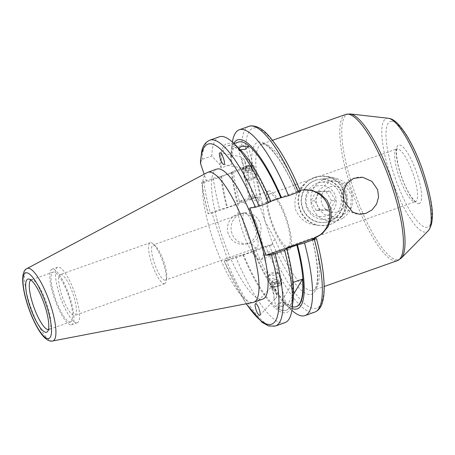 <?xml version="1.0" encoding="UTF-8"?>
<svg xmlns="http://www.w3.org/2000/svg" width="455" height="455" viewBox="0 0 455 455"><rect width="100%" height="100%" fill="white"/><g stroke="black" fill="none" stroke-linecap="round" stroke-linejoin="round"><path stroke-width="0.34" stroke-dasharray="2.27 1.71" d="M252.73 165.734A4.994 1.888 -13.3 0 0 251.325 165.256A4.994 1.888 -13.3 0 0 244.454 166.883A4.994 1.888 -13.3 0 0 243.67 168.993A4.994 1.888 -13.3 0 0 250.011 168.794A4.994 1.888 -13.3 0 0 252.73 165.734M253.975 165.973A6.205 2.343 -13.3 0 0 252.235 165.37A6.205 2.343 -13.3 0 0 243.698 167.394A6.205 2.343 -13.3 0 0 242.31 169.425A6.205 2.343 -13.3 0 0 242.72 170.016A6.205 2.343 -13.3 0 0 249.755 170.045A6.205 2.343 -13.3 0 0 254.385 166.564A6.205 2.343 -13.3 0 0 253.975 165.973M255.977 174.424A6.205 2.343 -13.3 0 0 248.942 174.396A6.205 2.343 -13.3 0 0 244.312 177.877A6.205 2.343 -13.3 0 0 244.722 178.468A6.205 2.343 -13.3 0 0 245.057 178.684A6.205 2.343 -13.3 0 0 250.887 178.73A6.205 2.343 -13.3 0 0 256.08 176.074A6.205 2.343 -13.3 0 0 256.387 175.016A6.205 2.343 -13.3 0 0 255.977 174.424M254.362 177.279A3.879 1.467 -13.3 0 0 249.442 177.433A3.879 1.467 -13.3 0 0 247.327 179.805A3.879 1.467 -13.3 0 0 247.537 179.941A3.879 1.467 -13.3 0 0 251.183 179.97A3.879 1.467 -13.3 0 0 254.425 178.309A3.879 1.467 -13.3 0 0 254.362 177.279M248.697 165.893L245.45 167.059L244.949 168.532L247.702 168.839L250.95 167.667L251.45 166.194L248.697 165.893L249.693 170.085L252.44 170.386L251.45 166.194M250.95 167.667L251.939 171.859L252.44 170.386M251.939 171.859L248.692 173.031L247.702 168.839M248.692 173.031L245.945 172.724L244.949 168.532M249.693 170.085L246.445 171.251L245.945 172.724M246.445 171.251L245.45 167.059M329.107 214.407A15.618 15.089 -97.8 0 1 308.336 209.084A15.618 15.089 -97.8 0 1 313.296 187.665A15.618 15.089 -97.8 0 1 334.061 192.988A15.618 15.089 -97.8 0 1 329.107 214.407M333.088 219.503A21.709 20.97 -97.8 0 1 325.041 222.421A21.709 20.97 -97.8 0 1 302.359 208.077A21.709 20.97 -97.8 0 1 311.112 182.324A21.709 20.97 -97.8 0 1 319.16 179.401A21.709 20.97 -97.8 0 1 341.841 193.75A21.709 20.97 -97.8 0 1 333.088 219.503M342.712 218.184A21.709 20.97 -97.8 0 1 334.664 221.107A21.709 20.97 -97.8 0 1 311.976 206.763A21.709 20.97 -97.8 0 1 320.735 181.01A21.709 20.97 -97.8 0 1 328.783 178.087A21.709 20.97 -97.8 0 1 351.465 192.431A21.709 20.97 -97.8 0 1 342.712 218.184M340.579 210.585A13.178 12.734 -97.8 0 1 323.05 206.092A13.178 12.734 -97.8 0 1 327.236 188.012A13.178 12.734 -97.8 0 1 344.759 192.505A13.178 12.734 -97.8 0 1 340.579 210.585M316.259 210.432L310.816 201.229L315.764 191.839L326.144 191.64L331.581 200.843L326.639 210.233L316.259 210.432L320.07 209.909L330.449 209.715L326.639 210.233M331.581 200.843L335.392 200.319L330.449 209.715M335.392 200.319L329.955 191.123L326.144 191.64M329.955 191.123L319.575 191.316L315.764 191.839M320.07 209.909L314.632 200.712L319.575 191.316M314.632 200.712L310.816 201.229M165.125 280.189A18.609 4.715 70.5 0 1 154.563 263.701A18.609 4.715 70.5 0 1 152.971 245.046A18.609 4.715 70.5 0 1 153.21 244.983A18.609 4.715 70.5 0 1 155.53 246.115A18.609 4.715 70.5 0 1 163.618 261.016A18.609 4.715 70.5 0 1 166.689 277.692A18.609 4.715 70.5 0 1 165.37 280.132A18.609 4.715 70.5 0 1 165.125 280.189M256.495 247.907A18.609 4.715 70.5 0 1 245.927 231.419A18.609 4.715 70.5 0 1 244.335 212.758A18.609 4.715 70.5 0 1 244.574 212.701A18.609 4.715 70.5 0 1 255.141 229.195A18.609 4.715 70.5 0 1 256.734 247.85A18.609 4.715 70.5 0 1 256.495 247.907M270.446 255.255L263.763 255.3L266.863 252.28L271.356 251.797L273.722 252.94L270.446 255.255M240.604 200.968A31.014 7.86 -109.5 0 0 240.2 201.064A31.014 7.86 -109.5 0 0 242.856 232.158A31.014 7.86 -109.5 0 0 260.465 259.646A31.014 7.86 -109.5 0 0 260.869 259.549A31.014 7.86 -109.5 0 0 258.212 228.456A31.014 7.86 -109.5 0 0 240.604 200.968M268.888 190.975A31.014 7.86 -109.5 0 0 268.49 191.072A31.014 7.86 -109.5 0 0 271.14 222.165A31.014 7.86 -109.5 0 0 288.754 249.647A31.014 7.86 -109.5 0 0 289.152 249.55A31.014 7.86 -109.5 0 0 286.502 218.457A31.014 7.86 -109.5 0 0 268.888 190.975M239.939 149.348A89.624 22.71 -109.5 0 0 228.131 143.302A89.624 22.71 -109.5 0 0 220.089 164.96L221.102 167.94L231.709 164.192L230.696 161.212L231.788 148.887L241.588 145.424C243.573 145.156 244.926 146.038 245.649 148.068L251.7 165.944L206.724 181.835L204.136 174.191M240.439 149.837L238.545 148.813L238.699 148.148M270.822 201.332L270.236 201.537A87.224 22.107 -109.5 0 0 228.899 145.566A87.224 22.107 -109.5 0 0 227.767 145.839A87.224 22.107 -109.5 0 0 221.102 167.94M314.524 238.852A77.532 19.65 70.5 0 1 313.421 290.318A77.532 19.65 70.5 0 1 312.414 290.557A77.532 19.65 70.5 0 1 275.32 239.967L264.907 220.925L261.682 199.677A77.532 19.65 70.5 0 1 261.762 144.11A77.532 19.65 70.5 0 1 262.762 143.865A77.532 19.65 70.5 0 1 298.389 191.026L296.398 191.908L300.471 191.373M207.156 172.582A68.927 17.466 -109.5 0 0 214.1 242.663A68.927 17.466 -109.5 0 0 252.804 302.507A68.927 17.466 -109.5 0 0 253.048 302.467M216.819 169.112A68.927 17.466 -109.5 0 0 222.717 238.221A68.927 17.466 -109.5 0 0 261.858 299.31A68.927 17.466 -109.5 0 0 262.751 299.094M71.293 324.842A29.461 7.468 -109.5 0 0 71.674 324.751A29.461 7.468 -109.5 0 0 69.154 295.21A29.461 7.468 -109.5 0 0 52.427 269.098A29.461 7.468 -109.5 0 0 52.046 269.195A29.461 7.468 -109.5 0 0 54.566 298.73A29.461 7.468 -109.5 0 0 71.293 324.842M76.952 322.845A29.461 7.468 -109.5 0 0 77.333 322.754A29.461 7.468 -109.5 0 0 74.813 293.213A29.461 7.468 -109.5 0 0 58.081 267.102A29.461 7.468 -109.5 0 0 57.7 267.193A29.461 7.468 -109.5 0 0 60.225 296.734A29.461 7.468 -109.5 0 0 76.952 322.845M48.412 329.619A26.362 6.683 -109.5 0 0 48.52 329.608A26.362 6.683 -109.5 0 0 48.861 329.522A26.362 6.683 -109.5 0 0 49.714 328.902A26.362 6.683 -109.5 0 0 46.376 302.444A26.362 6.683 -109.5 0 0 32.35 279.762A26.362 6.683 -109.5 0 0 31.64 279.728A26.362 6.683 -109.5 0 0 31.298 279.814A26.362 6.683 -109.5 0 0 30.889 280.024M70.303 321.912A26.362 6.683 -109.5 0 0 70.644 321.827A26.362 6.683 -109.5 0 0 68.386 295.397A26.362 6.683 -109.5 0 0 53.417 272.033A26.362 6.683 -109.5 0 0 53.076 272.118A26.362 6.683 -109.5 0 0 55.334 298.548A26.362 6.683 -109.5 0 0 70.303 321.912M60.566 274.439A21.709 5.5 70.5 0 1 72.891 293.674A21.709 5.5 70.5 0 1 74.751 315.44A21.709 5.5 70.5 0 1 74.466 315.508A21.709 5.5 70.5 0 1 62.142 296.268A21.709 5.5 70.5 0 1 60.282 274.501A21.709 5.5 70.5 0 1 60.566 274.439M164.42 283.727A21.709 5.5 -109.5 0 0 164.704 283.658A21.709 5.5 -109.5 0 0 166.24 280.809A21.709 5.5 -109.5 0 0 162.657 261.358A21.709 5.5 -109.5 0 0 153.221 243.971A21.709 5.5 -109.5 0 0 150.52 242.651A21.709 5.5 -109.5 0 0 150.235 242.72A21.709 5.5 -109.5 0 0 152.095 264.486A21.709 5.5 -109.5 0 0 164.42 283.727M223.752 164.528L244.068 168.413L246.286 168.327A6.205 1.57 -109.5 0 0 244.238 159.677L240.416 156.685L220.095 152.8M263.763 255.3L271.317 287.202L271.988 286.201A6.205 1.57 -109.5 0 0 274.035 294.851L273.893 298.088L275.286 298.696L276.788 297.138A6.205 1.57 -109.5 0 0 274.735 288.481C272.42 288.277 271.282 287.77 271.317 286.957L255.403 303.815M228.279 233.87A15.504 14.981 -97.8 0 1 240.32 213.509A15.504 14.981 -97.8 0 1 256.563 223.877A15.504 14.981 -97.8 0 1 244.523 244.238A15.504 14.981 -97.8 0 1 228.279 233.87M231.931 233.369A15.504 14.981 -97.8 0 1 243.971 213.008A15.504 14.981 -97.8 0 1 260.214 223.377A15.504 14.981 -97.8 0 1 248.174 243.738A15.504 14.981 -97.8 0 1 231.931 233.369M315.599 180.316A21.709 20.97 82.2 0 0 302.751 207.85A21.709 20.97 82.2 0 0 329.5 221.386A21.709 20.97 82.2 0 0 342.353 193.853A21.709 20.97 82.2 0 0 315.599 180.316M317.385 183.137A18.609 17.978 82.2 0 0 305.868 204.977A18.609 17.978 82.2 0 0 325.865 219.179A18.609 17.978 82.2 0 0 329.301 218.343A18.609 17.978 82.2 0 0 340.818 196.509A18.609 17.978 82.2 0 0 320.826 182.307A18.609 17.978 82.2 0 0 317.385 183.137M304.088 184.264A24.809 23.967 82.2 0 0 299.362 208.925A24.809 23.967 82.2 0 0 317.988 225.333C307.489 224.685 300.078 219.606 295.761 210.091C293.344 199.921 296.12 191.31 304.088 184.264C306.988 181.107 310.39 178.826 314.297 177.422L318.841 176.318L325.996 176.517C345.59 175.727 355.77 205.29 339.902 217.592C337.32 220.703 334.084 222.961 330.188 224.366L325.564 225.481L317.988 225.333M314.604 177.382A24.809 23.967 82.2 0 0 299.248 206.502A24.809 23.967 82.2 0 0 325.911 225.435A24.809 23.967 82.2 0 0 330.495 224.321A24.809 23.967 82.2 0 0 345.851 195.201A24.809 23.967 82.2 0 0 319.188 176.267A24.809 23.967 82.2 0 0 314.604 177.382M341.682 216.654L338.167 217.496L324.591 214.635L319.387 209.943L316.447 203.544L316.424 196.56L319.023 190.156L329.767 181.448L333.123 180.624L344.435 183.803L351.391 195.036L350.657 208.18L341.682 216.654M269.883 193.904A27.914 7.075 -109.5 0 0 269.519 193.995A27.914 7.075 -109.5 0 0 271.908 221.977A27.914 7.075 -109.5 0 0 287.759 246.718A27.914 7.075 -109.5 0 0 288.117 246.627A27.914 7.075 -109.5 0 0 285.734 218.645A27.914 7.075 -109.5 0 0 269.883 193.904M249.897 208.009L300.107 190.491M274.735 288.481L276.788 297.138M274.035 294.851L271.988 286.201M278.915 303.166L275.758 305.959L282.498 306.141L285.717 303.599L283.374 302.529L278.915 303.166M244.068 168.407L242.993 167.576L243.539 166.047L241.491 157.396L240.479 156.725M246.286 168.327L244.238 159.677M253.816 197.163L250.546 199.472L252.906 200.621L257.399 200.137L260.505 197.117L253.816 197.163M339.902 217.592A24.809 23.967 82.2 0 0 344.623 192.931A24.809 23.967 82.2 0 0 325.996 176.517M292.315 306.789A87.224 22.107 70.5 0 1 287.56 304.469L293.549 294.322M292.616 282.623A87.224 22.107 70.5 0 1 286.24 310.202A87.224 22.107 70.5 0 1 277.658 307.967L292.616 282.623L293.083 282.458M287.56 304.469L277.658 307.967M241.491 157.396A6.205 1.57 -109.5 0 0 243.539 166.047M297.701 191.117A24.968 24.115 -97.8 0 1 302.313 190.002A24.968 24.115 -97.8 0 1 302.677 189.957M272.5 140.316L261.762 144.11C263.007 143.285 265.794 144.741 270.105 148.472C278.409 156.674 287.133 171.154 296.279 191.908L296.398 191.908A80.637 20.435 -109.5 0 0 258.571 141.994A80.637 20.435 -109.5 0 0 257.814 199.972L272.903 244.545L227.927 260.436L211.939 213.202L256.916 197.311L257.814 199.972A3.1 0.973 165.5 0 0 261.682 199.677M270.236 201.537L270.873 201.451M251.7 165.944L246.86 166.604L243.044 167.741L233.25 171.199L231.436 172.468L232.243 172.36L221.636 176.108L213.241 178.269L203.726 181.63L201.883 182.495L206.724 181.835M256.916 197.311L253.179 197.817L249.528 198.932L239.734 202.395L237.402 203.726L238.039 203.641L227.432 207.389L219.725 209.459L208.089 213.702C205.131 202.469 203.01 192.061 201.713 182.489L201.883 182.495A95.442 24.189 -109.5 0 0 208.202 213.713L211.939 213.202M200.416 162.287L202.27 159.318L211.785 155.957L220.089 164.96M227.927 260.436L224.076 260.942L246.149 303.792M272.903 244.545L269.167 245.052A95.442 24.189 -109.5 0 0 315.321 308.501A95.442 24.189 -109.5 0 0 316.344 238.602M246.354 303.752A95.442 24.189 -109.5 0 1 224.19 260.948L235.713 256.7L243.425 254.624L254.032 250.876L253.389 250.967L255.721 249.63L269.167 245.052M233.25 171.199A98.547 24.974 -109.5 0 0 239.734 202.395M231.436 172.468A89.624 22.71 -109.5 0 0 237.402 203.726M232.243 172.36A87.224 22.107 -109.5 0 0 238.039 203.641M221.636 176.108A87.224 22.107 -109.5 0 0 227.432 207.389M220.829 176.216A89.624 22.71 -109.5 0 0 226.795 207.48M213.241 178.269A98.547 24.974 -109.5 0 0 219.725 209.459M255.721 249.63A98.547 24.974 -109.5 0 0 290.705 309.246A98.547 24.974 -109.5 0 0 291.854 310.321M232.408 142.091A98.547 24.974 -109.5 0 0 232.192 143.649A98.547 24.974 -109.5 0 0 231.788 148.887M253.389 250.967A89.624 22.71 -109.5 0 0 284.324 303.07A89.624 22.71 -109.5 0 0 292.099 308.53M233.728 143.336A89.624 22.71 -109.5 0 0 231.112 152.465A89.624 22.71 -109.5 0 0 230.696 161.212M254.032 250.876A87.224 22.107 -109.5 0 0 296.495 306.573M238.374 142.091A87.224 22.107 -109.5 0 0 231.709 164.192M242.782 254.715A89.624 22.71 -109.5 0 0 293.151 299.947M243.425 254.624A87.224 22.107 -109.5 0 0 285.888 310.321A87.224 22.107 -109.5 0 0 286.223 248.771M235.713 256.7A98.547 24.974 -109.5 0 0 284.961 322.658M219.299 136.824A98.547 24.974 -109.5 0 0 211.785 155.957M275.32 239.967A3.1 0.671 157.2 0 0 271.999 241.878A80.637 20.435 -109.5 0 0 310.583 294.493A80.637 20.435 -109.5 0 0 312.386 239.148M280.644 283.459A4.994 1.888 166.7 0 1 279.808 285.535A4.994 1.888 166.7 0 1 272.937 287.162A4.994 1.888 166.7 0 1 271.487 286.639A4.994 1.888 166.7 0 1 274.376 283.579A4.994 1.888 166.7 0 1 280.644 283.459M281.599 282.447A6.205 2.343 166.7 0 1 281.952 282.993A6.205 2.343 166.7 0 1 280.564 285.023A6.205 2.343 166.7 0 1 272.027 287.042A6.205 2.343 166.7 0 1 270.23 286.394A6.205 2.343 166.7 0 1 269.878 285.848A6.205 2.343 166.7 0 1 274.587 282.35A6.205 2.343 166.7 0 1 281.599 282.447M279.603 273.995A6.205 2.343 166.7 0 1 279.95 274.541A6.205 2.343 166.7 0 1 275.241 278.045A6.205 2.343 166.7 0 1 268.228 277.942A6.205 2.343 166.7 0 1 267.876 277.396A6.205 2.343 166.7 0 1 268.183 276.344A6.205 2.343 166.7 0 1 273.375 273.688A6.205 2.343 166.7 0 1 279.205 273.734A6.205 2.343 166.7 0 1 279.603 273.995M276.97 272.642A3.879 1.467 166.7 0 1 274.729 275.019A3.879 1.467 166.7 0 1 269.866 275.11A3.879 1.467 166.7 0 1 269.838 274.109A3.879 1.467 166.7 0 1 273.08 272.448A3.879 1.467 166.7 0 1 276.725 272.477A3.879 1.467 166.7 0 1 276.97 272.642M278.75 285.393L275.468 286.536L272.784 286.189L273.375 284.705L276.657 283.567L279.347 283.909L278.75 285.393L277.76 281.207L278.358 279.717L279.347 283.909M276.657 283.567L275.667 279.376L278.358 279.717M275.667 279.376L272.386 280.513L273.375 284.705M272.386 280.513L271.789 281.998L272.784 286.189M277.76 281.207L274.479 282.345L271.789 281.998M274.479 282.345L275.468 286.536M300.357 191.367A95.442 24.189 -109.5 0 0 254.203 127.923A95.442 24.189 -109.5 0 0 245.649 148.068M26.999 268.535A38.453 9.748 -109.5 0 0 30.877 307.631A38.453 9.748 -109.5 0 0 52.467 341.022M391.021 121.394A55.959 14.185 70.5 0 1 423.269 172.377A55.959 14.185 70.5 0 1 426.858 227.273A55.959 14.185 70.5 0 1 394.61 176.295A55.959 14.185 70.5 0 1 391.021 121.394M388.348 118.266A60.179 15.254 -109.5 0 0 387.222 118.272A60.179 15.254 -109.5 0 0 391.084 177.308A60.179 15.254 -109.5 0 0 425.761 232.13A60.179 15.254 -109.5 0 0 428.149 230.895M345.772 114.421A77.532 19.65 -109.5 0 0 352.409 192.158A77.532 19.65 -109.5 0 0 396.43 260.874A77.532 19.65 -109.5 0 0 397.437 260.63M401.139 258.247A77.1 19.537 70.5 0 1 398.085 259.828A77.1 19.537 70.5 0 1 353.654 189.593A77.1 19.537 70.5 0 1 348.712 113.96A77.1 19.537 70.5 0 1 350.157 113.949M397.175 148.927A27.914 7.075 -109.5 0 0 396.811 149.018A27.914 7.075 -109.5 0 0 399.2 177.001A27.914 7.075 -109.5 0 0 415.051 201.736A27.914 7.075 -109.5 0 0 415.409 201.65A27.914 7.075 -109.5 0 0 413.026 173.668A27.914 7.075 -109.5 0 0 397.175 148.927M418.873 203.675A31.014 7.86 -109.5 0 0 416.882 173.247A31.014 7.86 -109.5 0 0 399.012 144.997A31.014 7.86 -109.5 0 0 401.003 175.42A31.014 7.86 -109.5 0 0 418.873 203.675M246.86 166.604A95.442 24.189 -109.5 0 0 253.179 197.817M243.044 167.741A98.547 24.974 -109.5 0 0 249.528 198.932M203.726 181.63A98.547 24.974 -109.5 0 0 210.21 212.826M265.515 246.166A98.547 24.974 -109.5 0 0 314.763 312.124M249.101 126.297A98.547 24.974 -109.5 0 0 241.588 145.424M226.198 260.061A98.547 24.974 -109.5 0 0 275.446 326.019M209.783 140.191A98.547 24.974 -109.5 0 0 202.27 159.318M244.454 166.883L243.698 167.394M251.325 165.256L252.235 165.37M244.312 177.877L242.31 169.425M254.425 178.309L256.08 176.074M247.537 179.941L245.057 178.684M256.387 175.016L254.385 166.564M334.664 221.107L325.041 222.421M328.783 178.087L319.16 179.401M244.335 212.758L152.971 245.046M268.49 191.072L240.2 201.064M312.266 239.137C315.713 253.276 317.476 265.129 317.55 274.695L317.175 281.668C316.185 287.247 314.934 290.131 313.421 290.318L324.159 286.525M77.333 322.754L71.674 324.751M70.644 321.827L48.861 329.522M32.35 279.762L28.995 279.069M49.714 328.902L47.536 331.547M164.704 283.658L74.751 315.44M155.53 246.115L153.221 243.971M166.689 277.692L166.24 280.809M243.971 213.008L240.32 213.509M362.663 177.285A18.609 18.609 0 0 0 342.484 201.684A18.609 18.609 0 0 0 365.621 213.492M325.564 225.481L325.911 225.435M288.117 246.627L415.83 201.599C415.637 202.014 414.113 200.439 411.257 196.867C405.849 188.694 401.537 178.354 398.33 165.859C394.519 147.642 397.977 148.54 397.175 148.791L269.519 193.995M338.167 217.496L325.865 219.179M273.893 298.088L275.758 305.959M238.545 148.813L240.411 156.685M242.993 167.576L250.546 199.478M248.51 146.453L260.505 197.117M273.722 252.94L285.717 303.599M333.123 180.624L320.826 182.307M318.841 176.318L319.188 176.267M248.174 243.738L244.523 244.238M259.89 315.275L276.037 298.031M150.235 242.72L60.282 274.501M53.076 272.118L31.298 279.814M57.7 267.193L52.046 269.195M284.324 303.07L290.705 309.246M231.112 152.465L232.192 143.649M234.029 143.626L227.767 145.839M286.24 310.202L285.888 310.321M289.152 249.55L260.869 259.549M256.734 247.85L165.37 280.132M303.047 189.9L302.313 190.002M279.808 285.535L280.564 285.023M272.937 287.162L272.027 287.042M279.95 274.541L281.952 282.993M269.838 274.109L268.183 276.344M276.725 272.477L279.205 273.734M267.876 277.396L269.878 285.848"/><path stroke-width="0.68" d="M300.107 190.491L303.047 189.9L312.136 190.344L320.565 193.995L327.151 200.405L330.876 208.799L331.16 217.985L328.095 226.658L322.225 233.722L312.266 239.137M259.031 206.149L255.38 207.264A95.442 24.189 -109.5 0 0 209.226 143.814A95.442 24.189 -109.5 0 0 200.672 163.959L200.416 162.287L201.713 151.367C202.919 145.708 205.609 141.983 209.783 140.191A98.547 24.974 -109.5 0 1 211.057 139.878A98.547 24.974 -109.5 0 1 259.031 206.149L268.547 202.788A98.547 24.974 -109.5 0 0 233.557 143.166A98.547 24.974 -109.5 0 0 220.573 136.517A98.547 24.974 -109.5 0 0 219.299 136.824L209.783 140.191M268.547 202.788L270.873 201.451A89.624 22.71 -109.5 0 0 239.939 149.348L233.557 143.166M238.699 148.148L241.764 146.271L248.51 146.453L245.347 149.246L240.439 149.837M300.357 191.367L288.55 195.718L280.843 197.788A87.224 22.107 -109.5 0 0 239.506 141.818A87.224 22.107 -109.5 0 0 238.374 142.091L234.029 143.626M280.843 197.788L270.822 201.332M292.099 308.53A89.624 22.71 -109.5 0 0 296.131 309.116A89.624 22.71 -109.5 0 0 297.468 244.938L304.537 242.953L316.458 238.613C321.492 257.849 324.057 274.12 324.165 287.418C324.188 292.758 323.727 297.32 322.794 301.113C321.571 306.681 318.898 310.35 314.763 312.124A98.547 24.974 -109.5 0 0 314.337 239.489M291.854 310.321A98.547 24.974 -109.5 0 0 303.69 315.895A98.547 24.974 -109.5 0 0 304.964 315.588A98.547 24.974 -109.5 0 0 304.537 242.953M288.55 195.718A98.547 24.974 -109.5 0 0 240.581 129.447A98.547 24.974 -109.5 0 0 239.302 129.76A98.547 24.974 -109.5 0 0 232.408 142.091M52.467 341.022A38.453 9.748 -109.5 0 0 52.604 341L253.048 302.467A68.927 17.466 -109.5 0 0 253.697 302.291A68.927 17.466 -109.5 0 0 247.799 233.182A68.927 17.466 -109.5 0 0 208.663 172.098A68.927 17.466 -109.5 0 0 207.77 172.314A68.927 17.466 -109.5 0 0 207.156 172.582L26.999 268.535C20.27 271.106 21.863 289.067 28.875 308.786C31.6 316.418 34.643 323.101 38.015 328.84C40.33 332.776 42.633 335.83 44.926 337.991C47.775 340.471 50.226 341.489 52.285 341.051L52.604 341A38.453 9.748 -109.5 0 0 49.913 303.041A38.453 9.748 -109.5 0 0 27.84 268.262A38.453 9.748 -109.5 0 0 26.999 268.535M253.697 302.291L262.751 299.094A68.927 17.466 -109.5 0 0 256.853 229.985A68.927 17.466 -109.5 0 0 217.712 168.896A68.927 17.466 -109.5 0 0 216.819 169.112L207.77 172.314M46.262 332.298A28.153 7.132 -109.5 0 0 47.536 331.547A28.153 7.132 -109.5 0 0 43.976 303.292A28.153 7.132 -109.5 0 0 28.995 279.069A28.153 7.132 -109.5 0 0 28.233 279.034A28.153 7.132 -109.5 0 0 30.041 306.653A28.153 7.132 -109.5 0 0 46.262 332.298M223.911 164.534A6.205 1.57 -109.5 0 0 223.604 158.727A6.205 1.57 -109.5 0 0 220.095 152.8A6.205 1.57 -109.5 0 0 219.936 152.795A6.205 1.57 -109.5 0 0 220.243 158.602A6.205 1.57 -109.5 0 0 223.752 164.528A6.205 1.57 -109.5 0 0 223.911 164.534M255.659 303.678A6.205 1.57 -109.5 0 0 255.403 303.815A6.205 1.57 -109.5 0 0 256.245 310.299A6.205 1.57 -109.5 0 0 259.634 315.412A6.205 1.57 -109.5 0 0 259.89 315.275A6.205 1.57 -109.5 0 0 259.049 308.791A6.205 1.57 -109.5 0 0 255.659 303.678M344.168 201.519L343.224 192.266L346.556 183.86L353.609 178.394L362.663 177.285L371.9 181.357L377.639 189.695L378.571 196.987L376.603 204.09L372.093 209.874L365.831 213.423L359.103 214.168L352.727 212.155L344.168 201.519M293.549 294.322L302.512 279.125A87.224 22.107 70.5 0 1 296.142 306.698A87.224 22.107 70.5 0 1 292.315 306.789M293.083 282.458L302.512 279.125M302.677 189.957A24.968 24.115 -97.8 0 1 329.187 209.237A24.968 24.115 -97.8 0 1 313.688 238.357L265.885 255.244L249.897 208.009L255.38 207.264M265.885 255.244L271.368 254.499L275.019 253.384L284.534 250.023L286.86 248.686L286.223 248.771L297.468 244.938M312.386 239.148L316.344 238.602M204.136 174.191L200.672 163.959M30.889 280.024A26.362 6.683 -109.5 0 0 33.778 306.892A26.362 6.683 -109.5 0 0 48.412 329.619M281.48 197.703A89.624 22.71 -109.5 0 0 233.728 143.336M296.142 306.698L296.495 306.573A87.224 22.107 -109.5 0 0 296.831 245.023M246.149 303.792L262.057 322.328L268.78 326.013L275.446 326.019L284.961 322.658A98.547 24.974 -109.5 0 0 292.07 308.763L293.151 299.947A89.624 22.71 -109.5 0 0 286.86 248.686M292.07 308.763A98.547 24.974 -109.5 0 0 284.534 250.023M313.688 238.357L314.382 238.261A77.532 19.65 70.5 0 1 314.524 238.852M298.349 192.255A98.547 24.974 -109.5 0 0 250.381 125.99A98.547 24.974 -109.5 0 0 249.101 126.297L239.302 129.76M26.117 272.772A34.773 8.81 -109.5 0 0 28.347 306.886A34.773 8.81 -109.5 0 0 48.384 338.565A34.773 8.81 -109.5 0 0 46.154 304.452A34.773 8.81 -109.5 0 0 26.117 272.772M388.348 118.266C393.501 118.835 398.751 123.151 406.537 135.243C412.412 144.798 417.724 156.253 422.473 169.601C431.181 196.486 436.652 220.254 428.149 230.895A60.179 15.254 -109.5 0 0 420.869 170.119A60.179 15.254 -109.5 0 0 388.348 118.266L350.157 113.949A77.1 19.537 70.5 0 1 391.818 180.385A77.1 19.537 70.5 0 1 401.139 258.247L397.437 260.63A77.532 19.65 -109.5 0 0 390.799 182.893A77.532 19.65 -109.5 0 0 346.778 114.182A77.532 19.65 -109.5 0 0 345.772 114.421L272.5 140.316M275.446 326.019A98.547 24.974 -109.5 0 0 275.019 253.384M246.354 303.752A95.442 24.189 -109.5 0 0 271.368 254.499M249.101 126.297L250.95 125.847C262.023 125.83 269.57 135.812 278.881 149.257C286.377 160.786 293.572 174.822 300.471 191.373M350.157 113.949L345.772 114.421M428.149 230.895L401.139 258.247M397.437 260.63L324.159 286.525M314.763 312.124L304.964 315.588"/></g></svg>
